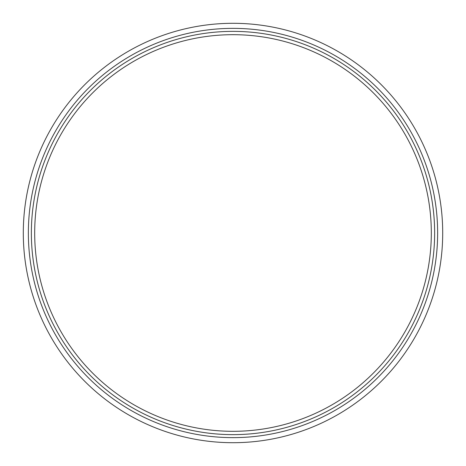 <?xml version="1.0" encoding="UTF-8"?>
<svg xmlns="http://www.w3.org/2000/svg" width="466" height="466" viewBox="0 0 466 466"><rect width="100%" height="100%" fill="white"/><g stroke="black" fill="none" stroke-linecap="round" stroke-linejoin="round"><path stroke-width="0.7" d="M233 31.368A201.632 201.632 0 0 1 407.622 333.819A201.632 201.632 0 0 1 58.378 333.819A201.632 201.632 0 0 1 233 31.368M233 34.688A198.312 198.312 0 0 0 61.256 332.153A198.312 198.312 0 0 0 404.744 332.153A198.312 198.312 0 0 0 233 34.688M233 28.362A204.638 204.638 0 0 1 410.22 335.322A204.638 204.638 0 0 1 55.78 335.322A204.638 204.638 0 0 1 233 28.362M233 23.3A209.7 209.7 0 0 1 414.606 337.85A209.7 209.7 0 0 1 51.394 337.85A209.7 209.7 0 0 1 233 23.3"/></g></svg>
